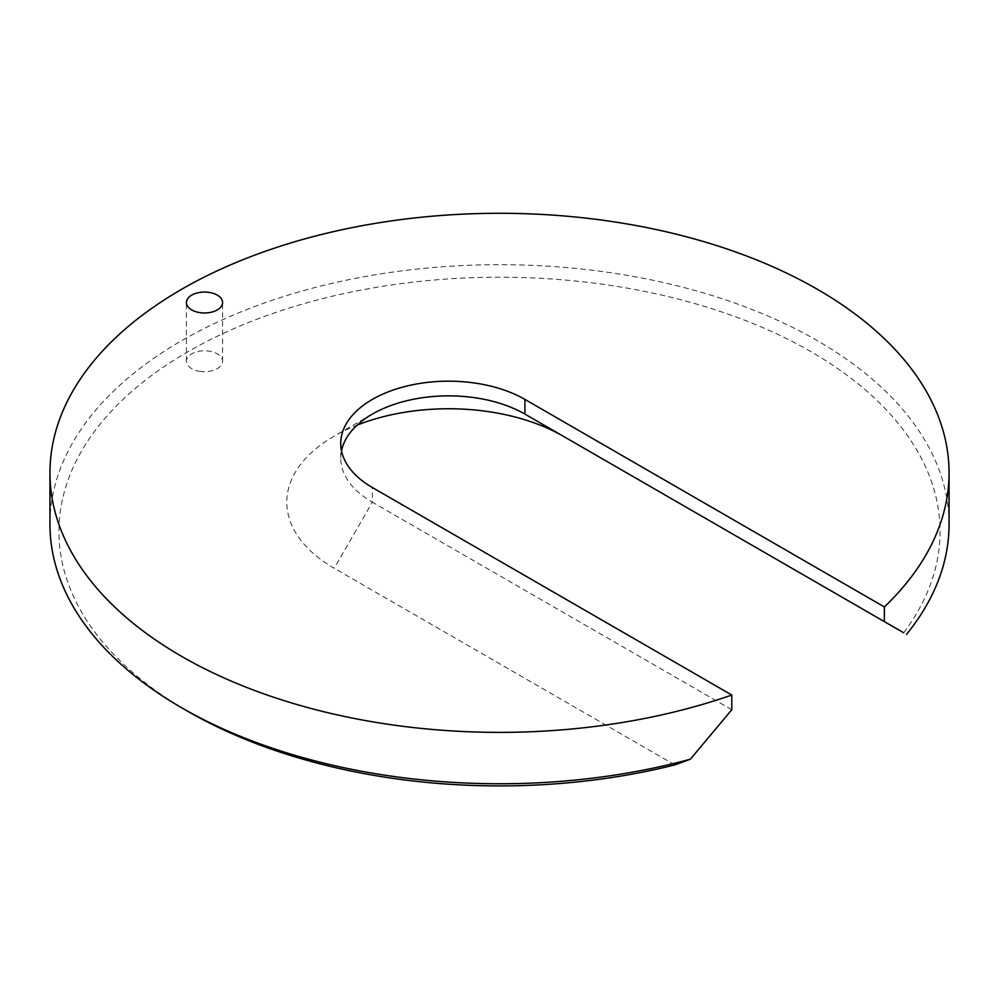 <?xml version="1.0" encoding="UTF-8"?>
<svg xmlns="http://www.w3.org/2000/svg" width="999" height="999" viewBox="0 0 999 999"><rect width="100%" height="100%" fill="white"/><g stroke="black" fill="none" stroke-linecap="round" stroke-linejoin="round"><path stroke-width="0.75" stroke-dasharray="5 3.75" d="M731.792 709.715L372.352 502.197L372.352 487.512M341.496 450.811A107.892 62.288 0 0 0 340.746 458.141A107.892 62.288 0 0 0 372.352 502.197L334.203 568.269A161.838 93.431 0 0 1 334.203 436.126A161.838 93.431 0 0 1 357.167 425.112M949.05 524.213A449.55 259.54 0 0 0 697.227 291.121A449.55 259.54 0 0 0 223.888 319.168A449.55 259.54 0 0 0 144.343 365.097A449.55 259.54 0 0 0 49.95 524.213M563.074 436.126L903.683 632.767A440.559 254.358 0 0 0 769.63 330.632A440.559 254.358 0 0 0 229.395 330.619A440.559 254.358 0 0 0 151.448 375.612A440.559 254.358 0 0 0 187.974 711.413M674.8 764.909L334.203 568.269M199.413 371.278A18.094 10.452 0 0 0 222.602 361.251A18.094 10.452 0 0 0 209.603 351.223A18.094 10.452 0 0 0 186.413 361.251A18.094 10.452 0 0 0 199.413 371.278M340.746 458.141L340.746 443.469M372.352 414.098L334.203 436.126M222.602 361.251L222.602 302.522M186.413 361.251L186.413 302.522"/><path stroke-width="1.5" d="M884.377 606.942A449.55 259.54 0 0 0 949.05 472.827A449.55 259.54 0 0 0 697.227 239.735A449.55 259.54 0 0 0 223.888 267.782A449.55 259.54 0 0 0 144.343 313.711A449.55 259.54 0 0 0 49.95 472.827A449.55 259.54 0 0 0 278.521 698.85A449.55 259.54 0 0 0 731.792 695.042L372.352 487.512A107.892 62.288 0 0 1 340.746 443.469A107.892 62.288 0 0 1 407.355 385.914A107.892 62.288 0 0 1 524.925 399.413L884.377 606.942L884.377 621.628L524.925 414.098A107.892 62.288 0 0 0 372.352 414.098A107.892 62.288 0 0 0 341.496 450.811M199.413 312.55A18.094 10.452 0 0 0 222.602 302.522A18.094 10.452 0 0 0 209.603 292.495A18.094 10.452 0 0 0 186.413 302.522A18.094 10.452 0 0 0 199.413 312.55M49.95 472.827L49.95 524.213A449.55 259.54 0 0 0 181.618 707.742A449.55 259.54 0 0 0 690.359 759.215L731.792 709.715L731.792 695.042M524.925 399.413L524.925 414.098L563.074 436.126A161.838 93.431 0 0 0 357.167 425.112M903.683 632.767L884.377 621.628M906.518 634.415A449.55 259.54 0 0 0 949.05 524.213L949.05 472.827M181.618 707.742L187.974 711.413A440.559 254.358 0 0 0 674.8 764.909L690.359 759.215"/></g></svg>
